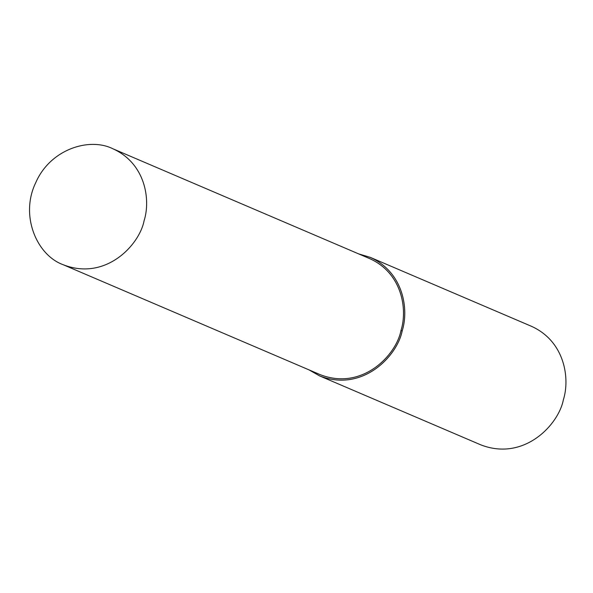 <?xml version="1.0" encoding="UTF-8"?>
<svg xmlns="http://www.w3.org/2000/svg" width="593" height="593" viewBox="0 0 593 593"><rect width="100%" height="100%" fill="white"/><g stroke="black" fill="none" stroke-linecap="round" stroke-linejoin="round"><path stroke-width="0.89" d="M308.983 369.862L319.583 375.903L480.753 444.839C524.138 461.725 558.695 424.499 563.35 399.845C570.125 378.779 565.04 341.442 531.454 326.306L370.284 257.369L358.595 253.871M319.583 375.903C362.968 392.788 397.525 355.555 402.18 330.909C408.955 309.842 403.87 272.506 370.284 257.369M63.266 264.76L320.124 374.628C362.582 391.158 396.398 354.725 400.957 330.605C407.584 309.983 402.61 273.447 369.743 258.637L112.885 148.769C89.209 136.953 50.197 149.288 35.743 182.659C19.828 215.326 36.521 255.138 63.266 264.76C105.717 281.29 139.533 244.857 144.092 220.729C150.726 200.115 145.752 163.579 112.885 148.769M400.957 330.605L402.18 330.909"/></g></svg>
